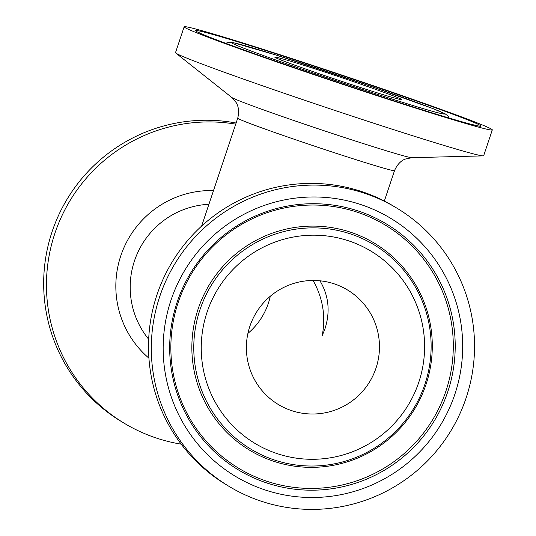 <?xml version="1.0" encoding="UTF-8"?>
<svg xmlns="http://www.w3.org/2000/svg" width="536" height="536" viewBox="0 0 536 536"><rect width="100%" height="100%" fill="white"/><g stroke="black" fill="none" stroke-linecap="round" stroke-linejoin="round"><path stroke-width="0.8" d="M492.303 129.906L483.66 155.728A162.468 4.255 -161.5 0 1 483.164 155.882A162.468 4.255 -161.5 0 1 328.24 108.205A162.468 4.255 -161.5 0 1 175.815 53.044A162.468 4.255 -161.5 0 1 175.513 52.622L184.15 26.8A162.468 4.255 -161.5 0 1 321.593 68.333A162.468 4.255 -161.5 0 1 492.303 129.906A162.468 4.255 -161.5 0 1 336.876 82.383A162.468 4.255 -161.5 0 1 184.15 26.8M331.375 74.229A66.9 1.749 -161.5 0 1 401.672 99.582A66.9 1.749 -161.5 0 1 337.673 80.011A66.9 1.749 -161.5 0 1 274.78 57.124A66.9 1.749 -161.5 0 1 331.375 74.229M396.754 208.069L393.967 206.387A162.468 161.309 121.1 0 0 156.954 294.834A162.468 161.309 121.1 0 0 226.306 484.738L229.093 486.413A162.468 161.309 121.1 0 0 451.104 430.468A162.468 161.309 121.1 0 0 396.754 208.069A162.468 161.309 121.1 0 0 159.748 296.509A162.468 161.309 121.1 0 0 229.093 486.413M249.85 326.35A66.9 66.417 121.1 0 0 278.405 404.546A66.9 66.417 121.1 0 0 369.82 381.511A66.9 66.417 121.1 0 0 347.442 289.936A66.9 66.417 121.1 0 0 249.85 326.35M181.202 444.156A162.468 161.309 -58.9 0 1 124.245 423.259A162.468 161.309 -58.9 0 1 56.736 228.128A162.468 161.309 -58.9 0 1 235.733 124.144M270.298 296.24A66.9 66.417 -58.9 0 1 247.913 333.405M124.245 423.259L121.451 421.577A162.468 161.309 -58.9 0 1 54.525 224.939A162.468 161.309 -58.9 0 1 236.108 123.025M319.959 280.797C328.722 295.624 330.411 311.57 325.024 328.648L322.176 335.71C325.928 316.521 322.9 298.103 313.098 280.469M201.623 226.085L237.729 118.168A82.671 2.164 18.5 0 0 324.595 149.497A82.671 2.164 18.5 0 0 394.523 170.629C398.797 160.693 405.383 159.071 405.383 159.051L411.856 157.685A95.247 2.492 -161.5 0 1 321.037 129.732A95.247 2.492 -161.5 0 1 231.679 97.398L175.815 53.044M349.72 85.278A112.265 2.941 -161.5 0 1 240.811 44.535A112.265 2.941 -161.5 0 1 424.144 105.25A112.265 2.941 -161.5 0 1 349.72 85.278M322.813 69.07A150.556 3.94 18.5 0 0 223.01 42.284A150.556 3.94 18.5 0 0 468.859 123.709A150.556 3.94 18.5 0 0 322.813 69.07M148.686 339.255A82.671 82.075 -58.9 0 1 137.397 253.381A82.671 82.075 -58.9 0 1 208.913 204.29M277.313 453.67A112.265 111.461 -58.9 0 1 239.063 263.665A112.265 111.461 -58.9 0 1 422.402 324.387A112.265 111.461 -58.9 0 1 277.313 453.67M274.606 460.055A119.307 118.449 121.1 0 0 424.934 384.205A119.307 118.449 121.1 0 0 350.296 233.85A119.307 118.449 121.1 0 0 199.968 309.701A119.307 118.449 121.1 0 0 274.606 460.055M273.742 461.302A120.855 119.99 -58.9 0 1 198.132 308.991A120.855 119.99 -58.9 0 1 350.41 232.162A120.855 119.99 -58.9 0 1 426.02 384.466A120.855 119.99 -58.9 0 1 273.742 461.302M360.681 204.518A150.556 149.47 121.1 0 0 166.12 377.893A150.556 149.47 121.1 0 0 411.976 459.312A150.556 149.47 121.1 0 0 360.681 204.518M357.974 210.903A143.514 142.489 -58.9 0 1 406.871 453.791A143.514 142.489 -58.9 0 1 172.505 376.172A143.514 142.489 -58.9 0 1 357.974 210.903M267.042 481.315A141.966 140.948 -58.9 0 1 178.227 302.405A141.966 140.948 -58.9 0 1 357.11 212.142A141.966 140.948 -58.9 0 1 445.925 391.059A141.966 140.948 -58.9 0 1 267.042 481.315M213.509 190.555A95.247 94.564 121.1 0 0 122.235 251.806A95.247 94.564 121.1 0 0 148.934 358.175M237.729 118.168C240.296 107.656 236.014 102.403 236.028 102.383L231.679 97.398M411.856 157.685L483.164 155.882M384.352 201.034L394.523 170.629M449.262 118.081L447.841 115.897L445.295 113.927L433.436 108.788L367.937 85.311L275.685 54.933L233.254 42.659L229.133 42.243L225.636 43.255M478.246 125.88L472.263 124.573C456.391 120.493 427.004 111.508 384.104 97.626C305.192 72.065 217.348 41.151 201.02 33.594L197.797 32.039"/></g></svg>
